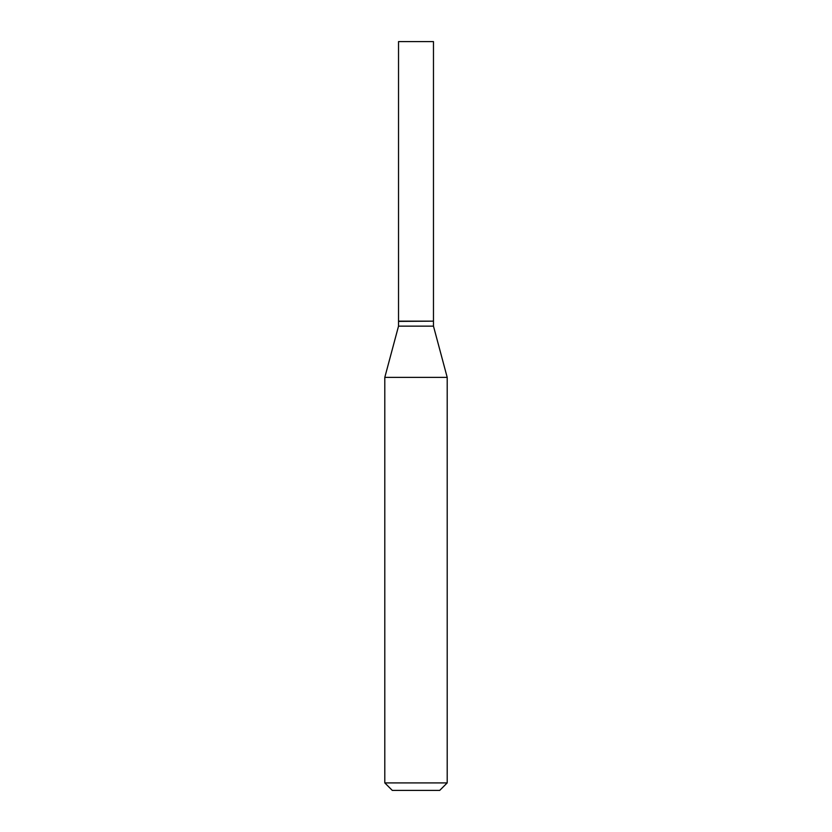 <?xml version="1.0" encoding="UTF-8"?>
<svg xmlns="http://www.w3.org/2000/svg" width="832" height="832" viewBox="0 0 832 832"><rect width="100%" height="100%" fill="white"/><g stroke="black" fill="none" stroke-linecap="round" stroke-linejoin="round"><path stroke-width="1.25" d="M433.472 41.6L398.528 41.6L398.528 321.152L433.472 321.152L433.472 41.6M433.222 321.152L398.528 321.402L398.528 326.144L384.8 377.374L384.8 782.912L447.2 782.912L439.712 790.4L392.288 790.4L384.8 782.912M433.472 321.402L433.472 326.144L398.528 326.144M433.472 326.144L447.2 377.374L384.8 377.374M447.2 377.374L447.2 782.912"/></g></svg>
